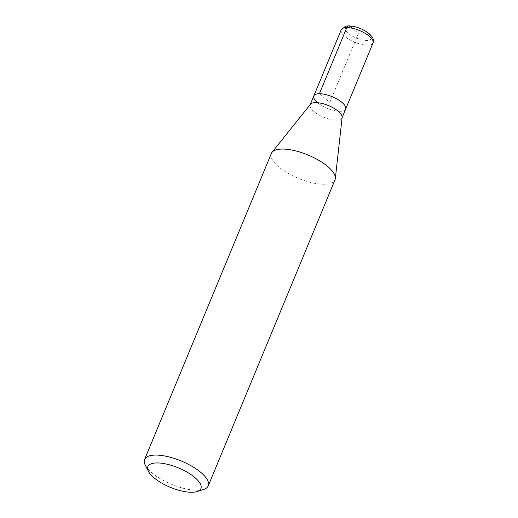 <?xml version="1.0" encoding="UTF-8"?>
<svg xmlns="http://www.w3.org/2000/svg" width="518" height="518" viewBox="0 0 518 518"><rect width="100%" height="100%" fill="white"/><g stroke="black" fill="none" stroke-linecap="round" stroke-linejoin="round"><path stroke-width="0.39" stroke-dasharray="2.59 1.94" d="M345.648 109.11A17.224 6.313 22.5 0 1 334.071 110.541A17.224 6.313 22.5 0 1 317.385 102.519A17.224 6.313 -157.5 0 0 334.071 110.541A17.224 6.313 -157.5 0 0 345.648 109.11M342.139 117.34A17.224 6.313 22.5 0 1 341.971 117.994A17.224 6.313 22.5 0 1 330.387 119.425A17.224 6.313 22.5 0 1 313.701 111.402A17.224 6.313 22.5 0 1 310.146 104.811A17.224 6.313 22.5 0 1 310.489 104.235M313.824 95.927A17.224 6.313 -157.5 0 0 317.385 102.519M271.341 153.477A34.447 12.626 -157.5 0 0 278.464 166.66A34.447 12.626 -157.5 0 0 311.836 182.712A34.447 12.626 -157.5 0 0 334.997 179.843M203.768 489.38A34.447 12.626 22.5 0 1 151.709 472.669A34.447 12.626 22.5 0 1 145.26 465.145M319.418 93.719L329.739 102.519L358.359 33.424L350.103 26.386A3.445 2.402 90 0 0 348.879 25.9M341.22 29.791A17.224 6.313 -157.5 0 0 344.774 36.389A17.224 6.313 -157.5 0 0 361.46 44.412A17.224 6.313 -157.5 0 0 373.044 42.975M368.24 33.424A13.779 5.05 -157.5 0 0 350.103 26.386A13.779 5.05 -157.5 0 0 348.472 33.424A13.779 5.05 -157.5 0 0 366.608 40.469A13.779 5.05 -157.5 0 0 368.24 33.424"/><path stroke-width="0.78" d="M342.087 102.519A17.224 6.313 22.5 0 1 345.648 109.11A17.224 6.313 -157.5 0 0 342.087 102.519A17.224 6.313 -157.5 0 0 325.401 94.496A17.224 6.313 -157.5 0 0 313.824 95.927A17.224 6.313 22.5 0 1 325.401 94.496A17.224 6.313 22.5 0 1 342.087 102.519M317.385 102.519A17.224 6.313 22.5 0 1 313.824 95.927L341.22 29.791L345.351 26.353C346.257 26.029 349.177 25.278 355.762 26.949C361.078 28.471 365.572 30.743 369.25 33.767C374.21 38.837 372.546 38.28 373.245 39.349C373.569 39.601 373.497 40.812 373.044 42.975A17.224 6.313 -157.5 0 0 369.483 36.383A17.224 6.313 -157.5 0 0 352.797 28.36A17.224 6.313 -157.5 0 0 341.22 29.791M272.028 152.318L310.489 104.235A17.224 6.313 22.5 0 1 322.546 103.581A17.224 6.313 22.5 0 1 338.409 111.402A17.224 6.313 22.5 0 1 342.139 117.34L335.327 178.535A34.447 12.626 -157.5 0 0 327.875 166.66A34.447 12.626 -157.5 0 0 296.154 151.016A34.447 12.626 -157.5 0 0 272.028 152.318A34.447 12.626 -157.5 0 0 271.341 153.477L144.587 459.485A34.447 12.626 22.5 0 1 167.748 456.617A34.447 12.626 22.5 0 1 201.126 472.669A34.447 12.626 22.5 0 1 208.242 485.852A34.447 12.626 22.5 0 1 203.768 489.38L197.164 491.53A28.71 10.522 22.5 0 1 153.781 477.602A28.71 10.522 22.5 0 1 148.407 471.335A28.71 10.522 22.5 0 1 162.102 463.293A28.71 10.522 22.5 0 1 194.962 477.602A28.71 10.522 22.5 0 1 197.164 491.53M208.242 485.852L334.997 179.843A34.447 12.626 -157.5 0 0 335.327 178.535M148.407 471.335L145.26 465.145A34.447 12.626 22.5 0 1 144.587 459.485M348.879 25.9A3.445 2.402 90 0 0 346.814 27.584L319.418 93.719M342.1 117.683L373.044 42.975M310.269 104.5L313.824 95.927"/></g></svg>
